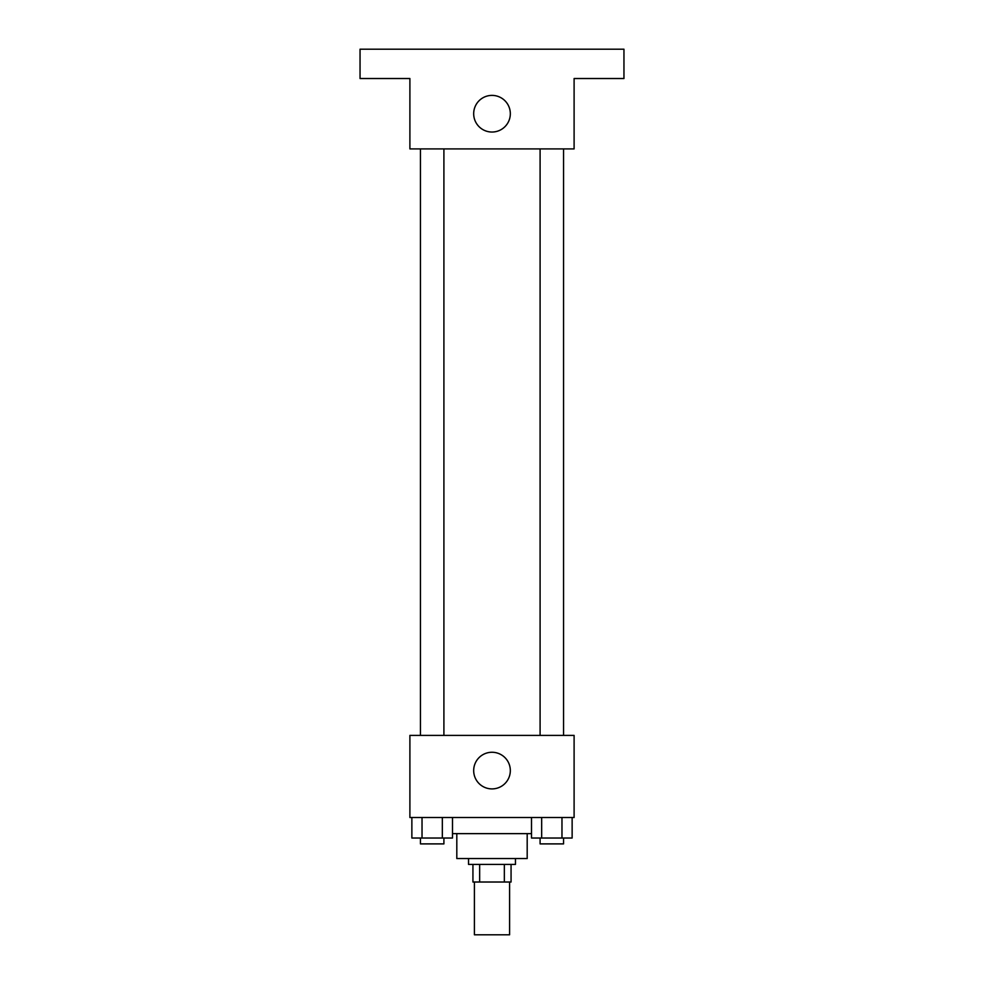<?xml version="1.0" encoding="UTF-8"?>
<svg xmlns="http://www.w3.org/2000/svg" width="984" height="984" viewBox="0 0 984 984"><rect width="100%" height="100%" fill="white"/><g stroke="black" fill="none" stroke-linecap="round" stroke-linejoin="round"><path stroke-width="1.48" d="M474.411 882.021L474.411 934.8L509.589 934.8L509.589 882.021M504.349 864.419L504.349 882.021L472.935 882.021L472.935 864.419M504.349 882.021L511.065 882.021L511.065 864.419L511.065 882.021M515.456 858.552L515.456 864.419L468.544 864.419L468.544 858.552M479.651 864.419L479.651 882.021M527.19 833.632L527.19 858.552L456.81 858.552L456.81 833.632M531.508 833.632L452.492 833.632M574.102 817.507L409.897 817.507L409.897 735.392L574.102 735.392L574.102 817.507M510.327 770.583A18.327 18.327 0 0 1 482.837 786.45A18.327 18.327 0 0 1 482.837 754.716A18.327 18.327 0 0 1 510.327 770.583M540.093 735.392L540.093 148.904M443.907 148.904L443.907 735.392M574.102 148.904L409.897 148.904L409.897 78.523L360.046 78.523L360.046 49.2L623.954 49.2L623.954 78.523L574.102 78.523L574.102 148.904M510.327 113.713A18.327 18.327 0 0 1 482.837 129.581A18.327 18.327 0 0 1 482.837 97.846A18.327 18.327 0 0 1 510.327 113.713M572.135 817.507L572.135 838.024L531.508 838.024L531.508 817.507M561.975 817.507L561.975 838.024M541.667 817.507L541.667 838.024M563.549 838.024L563.549 843.891L540.093 843.891L540.093 838.024M452.492 817.507L452.492 838.024L411.865 838.024L411.865 817.507M442.333 817.507L442.333 838.024M422.025 817.507L422.025 838.024M443.907 838.024L443.907 843.891L420.451 843.891L420.451 838.024M563.549 735.392L563.549 148.904M420.451 148.904L420.451 735.392"/></g></svg>
